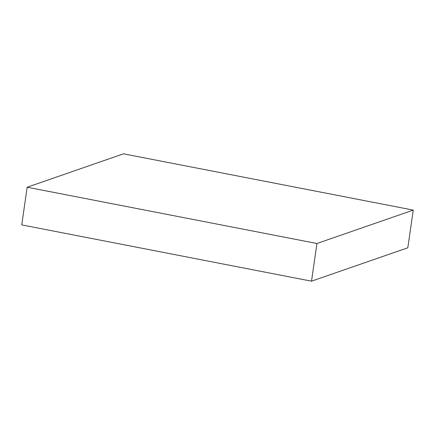 <?xml version="1.0" encoding="UTF-8"?>
<svg xmlns="http://www.w3.org/2000/svg" width="435" height="435" viewBox="0 0 435 435"><rect width="100%" height="100%" fill="white"/><g stroke="black" fill="none" stroke-linecap="round" stroke-linejoin="round"><path stroke-width="0.65" d="M27.177 187.224L21.75 224.9L311.509 281.179L407.823 247.776L413.25 210.1L123.491 153.821L27.177 187.224L316.941 243.502L311.509 281.179M316.941 243.502L413.25 210.1"/></g></svg>
